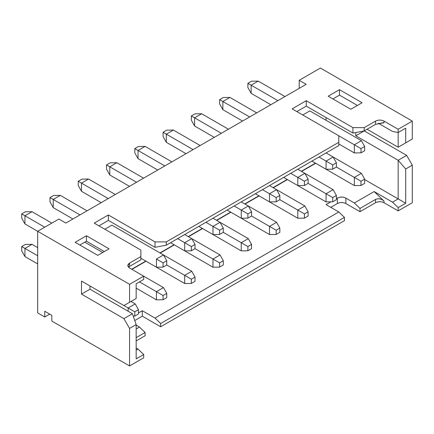 <?xml version="1.0" encoding="UTF-8"?>
<svg xmlns="http://www.w3.org/2000/svg" width="434" height="434" viewBox="0 0 434 434"><rect width="100%" height="100%" fill="white"/><g stroke="black" fill="none" stroke-linecap="round" stroke-linejoin="round"><path stroke-width="0.65" d="M37.677 312.903L44.745 316.983L44.745 311.27L51.809 315.35L51.809 321.062L129.565 365.954L129.565 328.408L123.907 318.616L81.5 294.127L81.5 281.069L123.907 305.558L129.565 302.292L129.565 284.335L37.677 231.284L37.677 312.903L37.677 231.284L58.878 219.04L65.854 223.065L306.182 84.315L299.205 80.29L299.205 88.341L299.205 80.29L320.411 68.046L412.3 121.097L412.3 139.054L406.647 142.319L412.3 139.054L412.3 121.097L320.411 68.046L299.205 80.29L306.182 84.315L65.854 223.065L58.878 219.04L37.677 231.284L129.565 284.335L129.565 302.292L123.907 305.558L81.5 281.069L81.5 294.127L123.907 318.616L129.565 328.408L129.565 365.954L143.703 357.79L143.703 354.529L136.162 358.88L136.162 324.599L129.565 328.408L136.162 324.599L132.392 313.717L123.907 318.616L132.392 313.717L89.979 289.234L81.5 294.127L89.979 289.234L89.979 285.968L89.979 289.234L132.392 313.717L136.162 324.599L136.162 358.88L143.703 354.529L143.703 357.79L129.565 365.954L51.809 321.062L51.809 315.35L44.745 311.27L44.745 316.983L37.677 312.903M132.392 300.659L123.907 305.558L136.162 298.483L129.565 302.292L136.162 298.483L136.162 283.793L143.703 279.436L143.703 276.17L129.565 284.335L143.703 276.17L143.703 279.436L136.162 283.793L136.162 298.483L132.392 300.659M129.565 268.011L143.703 276.17L129.565 268.011C127.276 266.378 127.276 264.745 129.565 263.113L127.808 265.565L129.565 268.011M128.486 267.16L129.565 266.378L129.565 263.113L129.565 266.378L140.871 259.847L140.871 256.586L129.565 263.113L140.871 256.586L140.871 259.847L129.565 266.378M140.871 250.055L140.871 256.586L140.871 250.055L94.221 223.119L140.871 250.055M98.936 225.843L108.359 220.401L108.359 214.96L94.221 223.119L108.359 214.96L108.359 220.401L155.009 247.337L155.009 241.895L108.359 214.96L155.009 241.895L155.009 247.337L166.32 245.156L166.32 241.895L155.009 241.895L166.32 241.895L338.791 142.319L338.791 135.788L292.136 108.858L306.274 100.693L352.923 127.629L364.234 127.629L375.546 121.097C378.372 119.779 381.198 119.779 384.025 121.097L398.162 129.261L412.3 121.097L398.162 129.261L398.162 132.527L405.703 128.171L405.703 142.862L412.3 139.054L398.162 147.218L406.647 142.319L398.162 147.218L367.061 129.261L398.162 147.218L398.162 129.261L384.025 121.097C381.204 119.735 378.372 119.735 375.546 121.097L364.234 127.629L352.923 127.629L306.274 100.693L292.136 108.858L338.791 135.788L338.791 142.319L166.32 241.895L166.32 245.156L338.791 145.585L338.791 142.319L338.791 145.585L166.32 245.156L155.009 247.337L108.359 220.401L98.936 225.843M97.758 255.36L109.064 248.828L86.447 235.77L75.136 242.302L97.758 255.36L75.136 242.302L86.447 235.77L86.447 241.212L86.447 235.77L109.064 248.828L97.758 255.36M79.851 245.02L86.447 241.212L104.355 251.552L86.447 241.212L79.851 245.02M155.009 318.073L142.287 310.728L142.287 316.169L160.667 326.775L160.667 323.514L155.009 318.073L338.791 211.966L326.064 204.62L330.882 201.843L326.064 204.62L338.791 211.966L344.444 217.407L344.444 220.673L160.667 326.775L142.287 316.169L142.287 310.728L138.468 312.93L142.287 310.728L155.009 318.073L160.667 323.514L160.667 326.775L344.444 220.673L344.444 217.407L160.667 323.514L344.444 217.407L338.791 211.966L155.009 318.073M134.746 320.52L142.287 316.169L134.746 320.52M145.113 332.493L145.113 335.753L145.113 332.493L136.162 337.657L145.113 332.493L139.46 327.052L145.113 332.493M136.162 325.142L139.46 327.052L136.162 328.956L139.46 327.052L136.162 325.142M136.162 340.923L145.113 335.753L136.162 340.923M136.162 347.997L138.045 349.088L143.703 354.529L138.045 349.088L136.162 350.173L138.045 349.088L136.162 347.997M49.693 314.124L44.745 316.983L49.693 314.124M383.358 122.638L375.546 124.363L364.234 130.894L352.923 133.07L352.923 127.629L352.923 133.07L306.274 106.135L306.274 100.693L306.274 106.135L296.851 111.576L306.274 106.135L352.923 133.07L364.234 130.894L406.647 155.377L412.3 165.175L412.3 202.716L398.162 210.881L384.025 202.716C381.198 201.398 378.372 201.398 375.546 202.716L359.992 211.694L345.855 203.535C343.028 202.211 340.202 202.211 337.375 203.535L330.779 207.343L337.375 203.535C340.202 202.173 343.028 202.173 345.855 203.535L359.992 211.694L375.546 202.716C378.372 201.354 381.204 201.354 384.025 202.716L398.162 210.881L412.3 202.716L412.3 165.175L406.647 155.377L364.234 130.894L355.755 135.788L364.234 130.894L364.234 127.629L364.234 130.894L375.546 124.363L375.546 121.097L375.546 124.363L384.025 122.73L384.025 121.097L384.019 122.73M362.113 102.733L350.802 109.265L328.185 96.207L339.496 89.675L362.113 102.733L339.496 89.675L328.185 96.207L350.802 109.265L362.113 102.733M315.464 163.13L301.326 171.294L315.464 163.13M287.189 179.454L273.051 187.618L287.189 179.454M258.914 195.777L244.781 203.942L258.914 195.777M230.644 212.101L216.506 220.266L230.644 212.101M202.369 228.425L188.231 236.59L202.369 228.425M174.094 244.749L159.956 252.913L174.094 244.749M145.824 261.073L131.686 269.237L145.824 261.073M131.92 269.373L146.057 261.208L131.92 269.373M160.195 253.049L174.332 244.884L160.195 253.049M188.47 236.725L202.602 228.561L188.47 236.725M216.74 220.401L230.877 212.237L216.74 220.401M245.015 204.078L259.152 195.913L245.015 204.078M273.29 187.754L287.427 179.595L273.29 187.754M301.565 171.43L315.697 163.271L301.565 171.43M355.755 132.527L355.755 135.788L398.162 160.276L406.647 155.377L398.162 160.276L405.703 168.983L412.3 165.175L405.703 168.983L405.703 203.264L398.162 207.615L398.162 210.881L398.162 207.615L392.51 202.173L398.162 198.908L364.658 179.567L398.162 198.908L398.162 160.276L355.755 135.788L355.755 132.527M378.296 123.229L392.51 131.437L398.162 132.527L392.51 131.437L378.296 123.229M332.9 98.925L339.496 95.117L339.496 89.675L339.496 95.117L357.404 105.457L339.496 95.117L332.9 98.925M326.064 152.931L333.133 157.01L326.064 152.931M326.064 120.283L326.064 117.56L326.064 120.283M302.742 114.977L309.805 110.898L361.408 140.687L309.805 110.898L302.742 114.977M104.822 229.244L111.891 225.159L104.822 229.244M336.388 198.663L337.375 198.094C340.202 196.77 343.028 196.77 345.855 198.094L354.339 202.987L374.13 191.562L392.51 202.173L374.13 191.562L384.025 201.083L384.025 202.716L384.025 201.083C381.302 198.772 378.475 198.224 375.546 199.45L375.546 202.716L375.546 199.45L359.992 208.428L359.992 211.694L359.992 208.428L354.339 202.987L345.855 198.094L345.855 203.535L345.855 198.094C343.028 196.732 340.202 196.732 337.375 198.094L337.375 203.535L337.375 198.094L336.388 198.663M405.703 128.171L398.162 132.527L398.162 147.218L405.703 142.862L405.703 128.171M405.703 203.264L405.703 168.983L398.162 160.276L398.162 198.908L405.703 203.264L398.162 198.908L392.51 202.173L398.162 207.615L405.703 203.264M374.13 191.562L354.339 202.987L359.992 208.428L375.546 199.45C378.437 198.164 381.264 198.707 384.025 201.083L374.13 191.562M60.293 195.371L87.06 210.826L60.293 195.371L53.225 199.45L79.992 214.906L53.225 199.45L53.225 207.615L72.923 218.986L53.225 207.615L53.225 199.45L60.293 195.371L53.648 195.452L60.293 195.371M222.864 101.513L222.864 109.672L242.563 121.043L222.864 109.672L222.864 101.513L249.631 116.963L219.615 99.636L219.615 103.878L222.864 109.672L219.615 103.878L219.615 99.636L222.864 101.513L229.933 97.428L256.7 112.883L229.933 97.428L222.864 101.513M251.14 85.189L251.14 93.348L270.838 104.719L251.14 93.348L251.14 85.189L277.906 100.639L247.89 83.312L247.89 87.554L251.14 93.348L247.89 87.554L247.89 83.312L251.14 85.189L258.208 81.104L284.975 96.56L258.208 81.104L251.14 85.189M32.018 244.342L37.677 247.608L32.018 244.342L24.95 248.422L37.677 255.767L24.95 248.422L24.95 256.586L37.677 263.932L24.95 256.586L24.95 248.422L32.018 244.342L25.378 244.423L32.018 244.342M32.018 211.694L51.809 223.119L32.018 211.694L24.95 215.774L44.745 227.204L24.95 215.774L24.95 223.939L37.677 231.284L24.95 223.939L24.95 215.774L32.018 211.694L25.378 211.776L32.018 211.694M101.198 202.662L81.5 191.291L101.198 202.662M88.569 179.047L115.33 194.503L88.569 179.047L81.5 183.126L108.267 198.582L81.5 183.126L81.5 191.291L78.245 185.497L81.5 191.291L81.5 183.126L88.569 179.047L81.923 179.128L88.569 179.047M129.468 186.338L109.775 174.967L129.468 186.338M116.838 162.723L143.605 178.179L116.838 162.723L109.775 166.802L136.536 182.258L109.775 166.802L109.775 174.967L106.52 169.173L109.775 174.967L109.775 166.802L116.838 162.723L110.198 162.804L116.838 162.723M157.743 170.014L138.045 158.643L157.743 170.014M145.113 146.399L171.88 161.855L145.113 146.399L138.045 150.479L164.811 165.934L138.045 150.479L138.045 158.643L134.795 152.849L138.045 158.643L138.045 150.479L145.113 146.399L138.468 146.48L145.113 146.399M186.018 153.69L166.32 142.319L186.018 153.69M173.388 130.075L200.155 145.531L173.388 130.075L166.32 134.155L193.087 149.611L166.32 134.155L166.32 142.319L163.07 136.526L166.32 142.319L166.32 134.155L173.388 130.075L166.743 130.157L173.388 130.075M214.287 137.366L194.595 125.996L214.287 137.366M201.664 113.751L228.425 129.207L201.664 113.751L194.595 117.831L221.356 133.287L194.595 117.831L194.595 125.996L191.34 120.202L194.595 125.996L194.595 117.831L201.664 113.751L195.018 113.833L201.664 113.751M49.975 197.573L53.225 199.45L49.975 197.573L49.975 201.821L53.225 207.615L49.975 201.821L49.975 197.573L53.648 195.452L49.975 197.573M223.293 97.509L229.933 97.428L223.293 97.509L219.615 99.636L223.293 97.509M251.563 81.185L258.208 81.104L251.563 81.185L247.89 83.312L251.563 81.185M21.7 246.545L24.95 248.422L21.7 246.545L21.7 250.792L24.95 256.586L21.7 250.792L21.7 246.545L25.378 244.423L21.7 246.545M21.7 213.897L24.95 215.774L21.7 213.897L21.7 218.145L24.95 223.939L21.7 218.145L21.7 213.897L25.378 211.776L21.7 213.897M78.245 181.249L81.5 183.126L78.245 181.249L78.245 185.497L78.245 181.249L81.923 179.128L78.245 181.249M106.52 164.925L109.775 166.802L106.52 164.925L106.52 169.173L106.52 164.925L110.198 162.804L106.52 164.925M134.795 148.602L138.045 150.479L134.795 148.602L134.795 152.849L134.795 148.602L138.468 146.48L134.795 148.602M163.07 132.278L166.32 134.155L163.07 132.278L163.07 136.526L163.07 132.278L166.743 130.157L163.07 132.278M191.34 115.954L194.595 117.831L191.34 115.954L191.34 120.202L191.34 115.954L195.018 113.833L191.34 115.954M354.339 152.931L338.791 143.952L354.339 152.931L354.339 144.766L338.791 135.788L354.339 144.766L361.408 140.687L364.658 146.48L364.658 150.728L360.985 152.849L354.339 152.931L360.985 152.849L360.985 148.602L354.339 144.766L354.339 152.931M326.064 169.255L311.927 161.09L326.064 169.255L326.064 161.09L318.995 157.01L326.064 161.09L333.133 157.01L361.408 173.334L333.133 157.01L336.388 162.804L336.388 167.052L354.339 177.414L336.383 167.052L332.71 169.173L326.064 169.255L332.71 169.173L332.71 164.925L326.064 161.09L326.064 169.255M354.339 185.578L311.927 161.09L354.339 185.578L354.339 177.414L361.408 173.334L364.658 179.128L364.658 183.376L360.985 185.497L354.339 185.578L360.985 185.497L360.985 181.249L354.339 177.414L354.339 185.578M304.863 173.334L333.133 189.658L297.789 169.255L304.858 173.334L297.795 177.414L304.858 173.334L308.113 179.128L304.858 173.334M326.064 201.902L283.657 177.414L326.064 201.902L326.064 193.738L308.113 183.376L326.064 193.738L333.133 189.658L336.388 195.452L336.388 199.7L332.71 201.821L326.064 201.902L332.71 201.821L332.71 197.573L326.064 193.738L326.064 201.902M304.858 205.982L276.588 189.658L304.858 205.982L297.795 210.061L304.858 205.982L308.113 211.776L304.858 205.982M279.838 199.694L297.795 210.061L279.838 199.694L276.165 201.821L269.519 201.902L255.382 193.738L297.795 218.226L255.382 193.738L269.519 201.902L269.519 193.738L276.588 189.658L269.519 185.578L276.588 189.658L269.519 193.738L262.451 189.658L276.165 197.573L279.838 195.452L276.588 189.658L279.838 195.452L279.838 199.694L279.838 195.452L276.165 197.573L269.519 193.738L269.519 201.902L276.165 201.821L276.165 197.573L276.165 201.821L279.838 199.694M297.795 218.226L297.795 210.061L304.435 213.897L308.113 211.776L308.113 216.023L304.435 218.145L297.795 218.226L304.435 218.145L304.435 213.897L297.795 210.061L297.795 218.226M290.726 173.334L297.795 177.414L290.726 173.334M297.795 185.578L283.657 177.414L297.795 185.578L297.795 177.414L304.435 181.249L308.113 179.128L308.113 183.37L304.435 185.497L297.795 185.578L304.435 185.497L304.435 181.249L297.795 177.414L297.795 185.578M276.588 222.306L248.313 205.982L276.588 222.306L269.519 226.385L276.588 222.306L279.838 228.1L276.588 222.306M251.563 216.018L269.519 226.385L251.563 216.018L247.89 218.145L241.244 218.226L227.107 210.061L269.519 234.55L227.107 210.061L241.244 218.226L241.244 210.061L248.313 205.982L241.244 201.902L248.313 205.982L241.244 210.061L234.176 205.982L247.89 213.897L251.563 211.776L248.313 205.982L251.563 211.776L251.563 216.018L251.563 211.776L247.89 213.897L241.244 210.061L241.244 218.226L247.89 218.145L247.89 213.897L247.89 218.145L251.563 216.018M269.519 234.55L269.519 226.385L276.165 230.221L279.838 228.1L279.838 232.342L276.165 234.468L269.519 234.55L276.165 234.468L276.165 230.221L269.519 226.385L269.519 234.55M248.313 238.629L220.038 222.306L248.313 238.629L241.244 242.709L248.313 238.629L251.563 244.423L248.313 238.629M223.293 232.342L241.244 242.709L223.293 232.342L219.615 234.468L212.969 234.55L198.832 226.385L241.244 250.874L198.832 226.385L212.969 234.55L212.969 226.385L220.038 222.306L212.969 218.226L220.038 222.306L212.969 226.385L205.9 222.306L219.615 230.221L223.293 228.1L220.038 222.306L223.293 228.1L223.293 232.342L223.293 228.1L219.615 230.221L212.969 226.385L212.969 234.55L219.615 234.468L219.615 230.221L219.615 234.468L223.293 232.342M241.244 250.874L241.244 242.709L247.89 246.545L251.563 244.423L251.563 248.666L247.89 250.792L241.244 250.874L247.89 250.792L247.89 246.545L241.244 242.709L241.244 250.874M220.038 254.953L191.768 238.629L220.038 254.953L212.969 259.033L220.038 254.953L223.293 260.747L220.038 254.953M195.018 248.666L212.969 259.033L195.018 248.666L191.34 250.792L184.7 250.874L170.562 242.709L212.969 267.198L170.562 242.709L184.7 250.874L184.7 242.709L191.768 238.629L184.7 234.55L191.768 238.629L184.7 242.709L177.631 238.629L191.34 246.545L195.018 244.423L191.768 238.629L195.018 244.423L195.018 248.666L195.018 244.423L191.34 246.545L184.7 242.709L184.7 250.874L191.34 250.792L191.34 246.545L191.34 250.792L195.018 248.666M212.969 267.198L212.969 259.033L219.615 262.868L223.293 260.747L223.293 264.99L219.615 267.116L212.969 267.198L219.615 267.116L219.615 262.868L212.969 259.033L212.969 267.198M191.768 271.277L163.493 254.953L191.768 271.277L184.7 275.357L191.768 271.277L195.018 277.071L191.768 271.277M166.743 264.99L184.7 275.357L166.743 264.99L163.07 267.111L163.07 262.868L156.424 259.033L163.493 254.953L111.891 225.159L163.493 254.953L156.424 259.033L156.424 267.198L156.424 259.033L163.07 262.868L166.743 260.747L163.493 254.953L166.743 260.747L166.743 264.99L166.743 260.747L163.07 262.868L163.07 267.111L156.424 267.198L140.871 258.219L184.7 283.521L140.871 258.219L156.424 267.198L163.07 267.111L166.743 264.99M184.7 283.521L184.7 275.357L191.34 279.192L195.018 277.071L195.018 281.313L191.34 283.44L184.7 283.521L191.34 283.44L191.34 279.192L184.7 275.357L184.7 283.521M156.424 299.845L136.162 288.143L156.424 299.845L156.424 291.681L139.46 281.888L156.424 291.681L163.493 287.601L143.703 276.176L163.493 287.601L156.424 291.681L156.424 299.845L163.07 299.758L156.424 299.845M128.149 308.004L89.979 285.968L128.149 308.004L135.218 303.925L130.976 301.473L135.218 303.925L128.149 308.004L128.149 311.27L128.149 308.004L134.795 311.84L128.149 308.004M102.706 252.501L84.798 242.167L102.706 252.501M354.339 144.766L360.985 148.602L364.658 146.48L361.408 140.687L354.339 144.766M326.064 161.09L332.71 164.925L336.388 162.804L333.133 157.01L326.064 161.09M354.339 177.414L360.985 181.249L364.658 179.128L361.408 173.334L354.339 177.414M326.064 193.738L332.71 197.573L336.388 195.452L333.133 189.658L326.064 193.738M166.743 297.637L163.07 299.758L163.07 295.516L156.424 291.681L163.07 295.516L166.743 293.395L163.493 287.601L166.743 293.395L166.743 297.637L166.743 293.395L163.07 295.516L163.07 299.758L166.743 297.637M133.216 316.104L134.795 316.082L134.795 311.84L138.468 309.719L135.218 303.925L138.468 309.719L138.468 313.961L134.795 316.082L133.216 316.104M360.985 148.602L360.985 152.849L364.658 150.728L364.658 146.48L360.985 148.602M332.71 164.925L332.71 169.173L336.388 167.052L336.388 162.804L332.71 164.925M360.985 181.249L360.985 185.497L364.658 183.376L364.658 179.128L360.985 181.249M332.71 197.573L332.71 201.821L336.388 199.7L336.388 195.452L332.71 197.573M304.435 213.897L304.435 218.145L308.113 216.023L308.113 211.776L304.435 213.897M304.435 181.249L304.435 185.497L308.113 183.37L308.113 179.128L304.435 181.249M276.165 230.221L276.165 234.468L279.838 232.342L279.838 228.1L276.165 230.221M247.89 246.545L247.89 250.792L251.563 248.666L251.563 244.423L247.89 246.545M219.615 262.868L219.615 267.116L223.293 264.99L223.293 260.747L219.615 262.868M191.34 279.192L191.34 283.44L195.018 281.313L195.018 277.071L191.34 279.192M134.795 311.84L134.795 316.082L138.468 313.961L138.468 309.719L134.795 311.84"/></g></svg>
